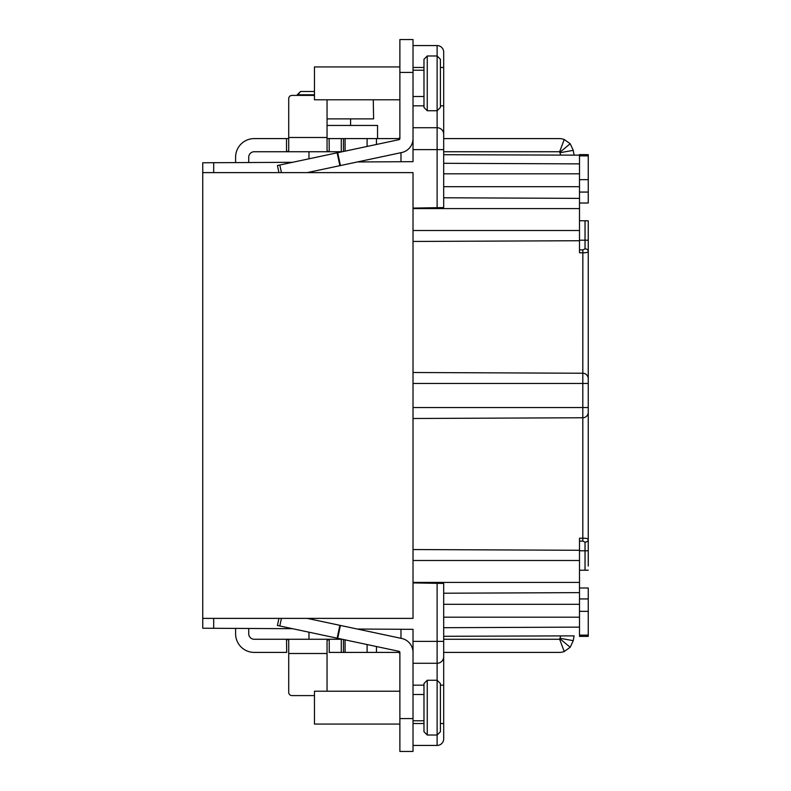 <?xml version="1.0" encoding="UTF-8"?>
<svg xmlns="http://www.w3.org/2000/svg" width="791" height="791" viewBox="0 0 791 791"><rect width="100%" height="100%" fill="white"/><g stroke="black" fill="none" stroke-linecap="round" stroke-linejoin="round"><path stroke-width="1.19" d="M588.257 282.338L588.257 251.429M588.257 431.411L588.257 508.662M588.257 397.497L588.257 539.591C587.921 538.631 586.101 538.167 582.809 538.187L582.809 417.757L413.021 418.498M413.021 372.502L582.809 373.243A5.478 5.478 0 0 1 588.257 378.721L588.257 412.279A5.478 5.478 0 0 1 582.809 417.757L582.809 383.457L413.021 383.457M443.692 186.696L579.496 186.696L579.496 198.373L443.692 197.78L579.496 198.373L579.496 252.754L582.809 252.813C586.121 252.833 587.94 252.369 588.257 251.409L588.257 393.503M579.496 249.857L582.848 249.916L585.033 248.839A3.283 2.561 0 0 1 588.257 251.409L588.257 220.808L585.033 220.788L588.257 220.808L588.257 274.477M588.257 369.763L588.257 371.73M588.257 272.5L588.257 224.97M588.257 284.671L588.257 359.589M588.257 419.27L588.257 421.237M588.257 566.03L588.257 518.5M588.257 516.523L588.257 506.329M213.689 172.616L213.689 162.709L202.743 162.768L202.743 172.616L413.021 172.616L413.021 618.384L202.743 618.384L202.743 628.232L292.561 628.697M202.743 172.616L202.743 618.384M413.021 582.908L443.692 583.442L437.116 583.323L437.116 641.382L443.692 641.382L443.692 656.708L443.692 583.442M357.374 629.043L413.021 629.329L413.021 751.45L399.88 751.45L413.021 751.45M213.689 618.384L213.689 628.291M560.75 635.905L559.623 639.197A1.098 1.098 0 0 1 559.237 639.266L443.692 639.266L443.692 636.29L573.346 635.865M413.021 745.429L437.116 745.429A6.575 6.575 180 0 0 443.692 738.853L443.692 656.708A6.575 6.565 180 0 1 437.116 663.273L437.116 641.382L413.021 641.382M342.266 639.266L329.234 639.266L327.049 640.473L327.049 691.215M286.639 639.266L329.115 639.266M288.675 640.048L286.52 639.266L254.218 639.266A5.478 5.478 0 0 1 248.74 633.789L248.74 628.469M560.315 638.357L573.257 640.641L570.192 647.265L564.23 651.507A14.238 14.238 0 0 1 559.237 652.407L443.692 652.407M573.257 640.641L574.098 635.885M579.496 635.845L579.496 636.399L588.257 636.36L588.257 598.935L579.496 598.935M588.257 611.374L579.496 611.324L579.496 635.153L588.257 635.124M579.496 635.153L579.496 538.246L582.809 538.187L582.848 541.084L585.033 542.161A3.283 2.561 0 0 0 588.257 539.591M400.978 161.73L400.978 152.693L361.546 161.077L361.546 161.937M400.978 638.307L400.978 629.27M443.692 138.593L559.237 138.593A14.238 14.238 0 0 1 564.23 139.493L559.623 151.803A1.098 1.098 0 0 0 559.237 151.734L443.692 151.734L443.692 154.71L579.17 155.155M559.623 151.803L560.75 155.095M248.74 162.531L248.74 157.211A5.478 5.478 0 0 1 254.218 151.734L286.52 151.734L288.646 151.051M308.974 158.813L308.974 151.734L329.125 151.734L286.639 151.734M327.088 150.952L329.234 151.734L342.266 151.734M576.797 155.145L573.346 155.135M579.496 186.696L579.496 155.847L588.257 155.876L588.257 154.641L579.496 154.601L579.496 155.155M574.098 155.115L573.257 150.359L560.315 152.643M573.257 150.359L570.192 143.735L560.077 152.129M564.23 139.493L570.192 143.735M367.103 146.454L367.103 138.593L398.783 138.593A1.098 1.098 0 0 0 399.821 137.842L399.88 137.861M367.103 138.593L329.066 138.593M235.599 162.6L235.599 157.211A18.618 18.618 0 0 1 254.218 138.593L286.639 138.593M329.125 138.593L329.234 151.734M286.698 138.593L288.715 138.494L286.52 138.593L286.52 151.734M327.049 138.593L329.234 138.593L327.049 138.494M398.961 138.573L399.821 137.842M307.215 172.616L339.873 165.675L337.144 152.821L399.01 139.671A1.098 1.098 0 0 0 399.88 138.603L399.88 39.55L413.021 39.55L413.021 161.671L357.374 161.957M343.472 151.476L343.472 138.593L343.472 151.476M327.049 150.527L327.049 99.785M314.452 95.404L291.998 95.404A3.283 3.283 0 0 0 288.715 98.697L288.715 150.527M413.021 45.571L437.116 45.571A6.575 6.575 0 0 1 443.692 52.147L443.692 67.482L440.409 67.482L443.692 67.482L443.692 207.558L437.116 207.677L443.692 207.558M579.496 155.847L579.496 179.676L588.257 179.626L588.257 155.876M579.496 541.143L582.848 541.084M579.496 570.262L588.257 570.192L585.033 570.212L585.033 542.161M588.257 587.99L579.496 587.99L588.257 587.99L588.257 598.935M579.496 587.99L579.496 582.74M398.961 652.427L399.88 653.504L398.783 652.407L367.103 652.407L367.103 644.546M413.021 694.498L423.976 694.498M413.021 720.779L423.976 720.779M427.259 735.017L427.259 680.26L423.976 683.543L423.976 731.734L427.259 735.017L437.116 735.017L437.116 663.273L413.021 663.273M427.259 680.26L437.116 680.26L440.409 683.543L440.409 731.734L437.116 735.017M345.094 639.87L345.094 652.407L329.125 652.407M286.639 652.407L254.218 652.407A18.618 18.618 0 0 1 235.599 633.789L235.599 628.4M286.52 639.266L286.698 652.407M345.094 652.407L367.103 652.407M288.715 640.473L288.715 692.303A3.283 3.283 0 0 0 291.998 695.596L314.452 695.596M343.472 652.407L343.472 639.524M399.821 653.158A1.098 1.098 0 0 0 398.783 652.407M399.88 751.45L399.88 652.397A1.098 1.098 0 0 0 399.01 651.329L337.144 638.179L339.873 625.325L307.215 618.384M277.423 625.483L278.926 618.384L277.423 625.483L337.144 638.179M339.873 625.325L401.749 638.475A14.238 14.238 0 0 1 413.021 652.397M399.88 724.072L314.452 724.072L314.452 691.215L399.88 691.215M579.496 592.627L443.692 593.22M413.021 549.547L579.496 550.269M588.257 203.01L579.496 203.01L588.257 203.01L588.257 179.626M579.496 220.738L585.033 220.788L585.033 240.217L588.257 240.217M579.496 203.01L579.496 208.26M579.496 240.731L413.021 241.453M443.692 149.618L437.116 149.618L437.116 207.677L413.021 208.092M213.689 162.709L292.561 162.303M413.021 70.221L423.976 70.221M413.021 96.502L423.976 96.502M427.259 110.74L427.259 55.983L423.976 59.266L423.976 107.457L427.259 110.74L437.116 110.74L437.116 45.571A6.575 6.575 0 0 1 443.692 52.147A6.575 6.575 0 0 0 437.116 45.571A6.575 6.575 0 0 1 443.692 52.147M427.259 55.983L437.116 55.983L440.409 59.266L440.409 107.457L437.116 110.74M413.021 138.603A14.238 14.238 0 0 1 401.749 152.525L339.873 165.675M337.144 152.821L277.423 165.517L278.926 172.616M399.88 99.785L314.452 99.785L314.452 66.928L399.88 66.928M398.783 138.593L399.88 137.604M327.049 125.453L377.554 125.453L377.554 138.593M373.273 99.785L373.599 118.877L327.049 118.877M314.452 91.499L300.56 91.499L314.452 91.499M314.452 94.782L297.248 94.782L300.56 91.499L297.248 95.404M559.623 639.197L564.23 651.507M570.192 647.265L560.077 638.871M443.692 627.698L579.496 627.125M443.692 163.302L579.496 163.875M376.447 138.593L376.447 144.466M345.094 138.593L345.094 151.13M341.287 151.734L341.287 138.593M288.715 137.496L327.049 137.496M579.496 173.802L443.692 173.802M579.496 240.217L585.033 240.217L585.033 248.839M582.848 249.916L582.809 383.457L588.257 383.457M588.257 378.721A5.478 5.478 0 0 0 582.809 373.243M588.257 407.543L413.021 407.543M588.257 550.783L579.496 550.783M443.692 685.174L440.409 685.174L443.692 685.174M440.409 723.518L443.692 723.518M423.976 685.174L413.021 685.174M413.021 723.518L423.976 723.518M437.116 745.429L437.116 724.338M327.049 653.504L288.715 653.504M329.234 639.266L329.234 652.407M341.287 652.407L341.287 639.266M376.447 646.534L376.447 652.407M399.88 718.594L413.021 718.594M340.427 625.434L337.698 638.297M281.428 618.384L279.806 625.988M443.692 617.198L579.496 617.198M579.496 604.304L443.692 604.304M413.021 582.403L579.496 582.403M579.496 560.493L413.021 560.493M579.496 192.065L588.257 192.065M413.021 230.507L579.496 230.507M579.496 208.597L413.021 208.597M413.021 127.727L437.116 127.727L437.116 149.618L413.021 149.618M423.976 67.482L413.021 67.482M443.692 105.816L443.692 134.292A6.575 6.565 180 0 0 437.116 127.727L437.116 100.062M413.021 105.826L423.976 105.826M440.409 105.826L443.692 105.826M413.021 72.406L399.88 72.406M337.698 152.703L340.427 165.566M279.806 165.012L281.428 172.616M361.546 629.063L361.546 629.923M308.974 632.187L308.974 639.266M399.88 39.55L413.021 39.55L399.88 39.55M350.591 118.877L350.591 125.453"/></g></svg>
